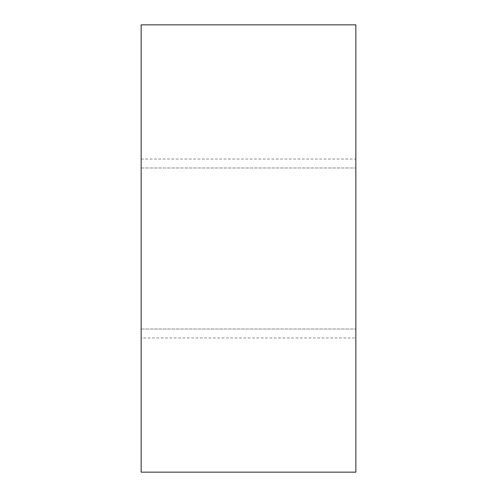 <?xml version="1.0" encoding="UTF-8"?>
<svg xmlns="http://www.w3.org/2000/svg" width="497" height="497" viewBox="0 0 497 497"><rect width="100%" height="100%" fill="white"/><g stroke="black" fill="none" stroke-linecap="round" stroke-linejoin="round"><path stroke-width="0.37" stroke-dasharray="2.48 1.86" d="M141.148 329.014L355.852 329.014L355.852 167.986L355.852 329.014L141.148 329.014L141.148 167.986L355.852 167.986L141.148 167.986L141.148 329.014M141.148 337.96L141.148 24.85L355.852 24.85L355.852 472.15L141.148 472.15L141.148 337.96L355.852 337.96M141.148 159.04L355.852 159.04"/><path stroke-width="0.75" d="M141.148 24.85L355.852 24.85L355.852 472.15L141.148 472.15L141.148 24.85"/></g></svg>
